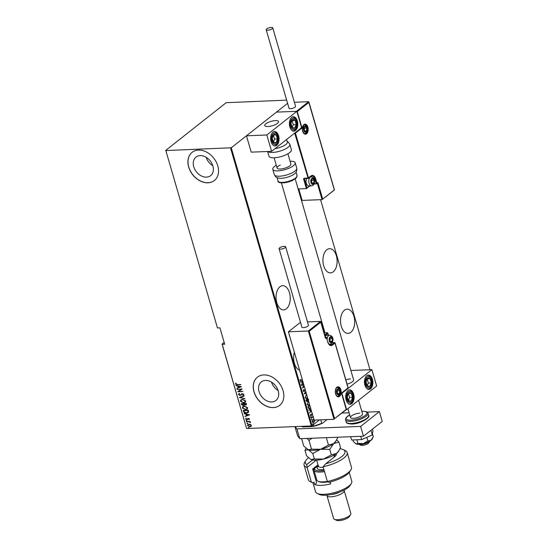 <?xml version="1.0" encoding="UTF-8"?>
<svg xmlns="http://www.w3.org/2000/svg" width="548" height="548" viewBox="0 0 548 548"><rect width="100%" height="100%" fill="white"/><g stroke="black" fill="none" stroke-linecap="round" stroke-linejoin="round"><path stroke-width="0.82" d="M276.815 302.77A12.118 7.083 87.8 0 0 283.624 309.887A12.118 7.083 87.8 0 0 289.474 292.783A12.118 7.083 87.8 0 0 282.672 285.666A12.118 7.083 87.8 0 0 276.815 302.77M323.704 265.787A12.118 7.083 87.8 0 0 330.513 272.897A12.118 7.083 87.8 0 0 336.362 255.8A12.118 7.083 87.8 0 0 329.56 248.682A12.118 7.083 87.8 0 0 323.704 265.787M294.386 352.343A12.118 7.083 87.8 0 0 294.392 363.262A12.118 7.083 87.8 0 0 299.557 370.119M341.281 326.279A12.118 7.083 87.8 0 0 348.083 333.396A12.118 7.083 87.8 0 0 353.94 316.292A12.118 7.083 87.8 0 0 347.137 309.175A12.118 7.083 87.8 0 0 341.281 326.279M271.76 401.944A11.816 8.823 -128.3 0 0 275.952 400.465A11.816 8.823 -128.3 0 0 277.144 388.176A11.816 8.823 -128.3 0 0 265.506 380.428A11.816 8.823 -128.3 0 0 261.314 381.915A11.816 8.823 -128.3 0 0 260.122 394.197A11.816 8.823 -128.3 0 0 271.76 401.944M206.445 177.134A11.816 8.823 -128.3 0 0 210.638 175.648A11.816 8.823 -128.3 0 0 211.829 163.366A11.816 8.823 -128.3 0 0 200.191 155.618A11.816 8.823 -128.3 0 0 195.999 157.098A11.816 8.823 -128.3 0 0 194.807 169.387A11.816 8.823 -128.3 0 0 206.445 177.134M207.973 182.799A17.954 13.405 -128.3 0 0 214.343 180.545A17.954 13.405 -128.3 0 0 216.165 161.872A17.954 13.405 -128.3 0 0 198.479 150.097A17.954 13.405 -128.3 0 0 192.108 152.351A17.954 13.405 -128.3 0 0 190.286 171.024A17.954 13.405 -128.3 0 0 207.973 182.799M192.149 152.317A17.954 13.405 -128.3 0 0 190.396 170.99A17.954 13.405 -128.3 0 0 208.069 182.724A17.954 13.405 -128.3 0 0 214.391 180.511M273.288 407.609A17.954 13.405 -128.3 0 0 279.658 405.356A17.954 13.405 -128.3 0 0 281.48 386.683A17.954 13.405 -128.3 0 0 263.787 374.914A17.954 13.405 -128.3 0 0 257.423 377.168A17.954 13.405 -128.3 0 0 255.601 395.841A17.954 13.405 -128.3 0 0 273.288 407.609M257.464 377.127A17.954 13.405 -128.3 0 0 255.711 395.8A17.954 13.405 -128.3 0 0 273.384 407.541A17.954 13.405 -128.3 0 0 279.706 405.321M286.652 100.126L226.16 102.702L165.77 150.344L217.46 327.944L219.94 327.848L224.687 344.199L222.214 344.295L246.518 428.289L222.056 344.089L224.173 342.425M314.758 420.056L313.894 422.357L313.127 422.686L312.271 422.015L313.127 419.72L314.079 419.398M313.552 417.158L312.874 417.014L311.23 418.24L313.018 416.466M312.579 413.815L311.963 413.973L311.285 415.672L310.374 415.473L310.49 414.494L311.182 415.384L312.127 413.384M312.155 413.719L311.285 415.672L310.374 415.473M310.771 414.521L310.374 415.247L311.182 415.384M310.586 408.082L309.195 408.808L307.901 406.794L309.778 405.315M308.236 400.013L307.449 401.287L306.209 400.951L305.942 400.04L307.818 398.56M308.613 399.793L307.805 399.965L307.449 401.287L306.873 401.533M306.291 393.313L304.154 393.882L305.784 391.56M305.88 391.882L304.798 393.416L306.202 392.991M303.702 384.401L301.743 385.587L303.619 384.107M303.989 385.374L303.099 387.313L304.277 386.381M304.366 386.676L302.469 388.094L303.88 385.004M302.359 379.785L300.174 380.531L300.311 379.415L300.516 380.291L302.277 379.49M300.64 380.935L300.174 380.531M165.928 150.549L231.27 147.775L312.024 425.728L319.436 419.878M369.982 369.729L320.58 199.691M231.27 147.775L287.59 103.353L246.463 135.794L251.21 152.145L271.589 151.344L301.599 127.677L296.845 111.326L266.842 134.993L271.589 151.344M303.16 382.538L301.53 384.854L302.352 383.237L301.934 381.805L300.653 381.846L302.777 381.209M305.133 389.012L304.4 391.341L303.236 391.08L303.654 389.491L303.571 390.82L304.318 391.039L305.243 388.744M303.571 389.635L303.284 390.834L304.318 391.039M304.941 389.724L304.4 391.341L303.866 391.567M307.62 397.889L306.298 398.56L305.154 397.69L306.606 394.396M309.586 404.636L308.257 405.308L307.12 404.445L308.572 401.15M311.326 410.637L309.695 412.952L310.517 411.336L310.1 409.904L308.819 409.945L310.942 409.308M311.052 416.658L311.415 416.74L310.867 417.172M311.846 419.378L312.202 419.453L311.654 419.884M313.12 423.775L313.483 423.857L312.935 424.289M217.46 327.944L165.77 150.344M250.484 424.474L251.381 425.419L251.046 426.413L249.826 426.817L247.525 425.57L247.854 424.57L249.059 424.173L250.484 424.474M246.422 421.535L250.141 421.385L249.683 421.7L250.443 422.638L249.052 421.789L246.422 421.535M249.504 418.96L249.169 419.645L248.443 418.631L246.915 419.734L245.627 419.035L245.922 418.288L246.812 419.439L248.333 418.343L249.504 418.96M247.847 419.11L247.6 419.48M247.141 419.336L247.799 418.48M243.483 411.432L243.182 410.384L248.271 410.185L248.6 411.952L248.189 412.569L246.47 413.069C245.175 413.26 244.175 412.719 243.483 411.432L243.408 410.37M246.422 404.842L244.538 404.684L243.244 405.554L241.483 404.54L241.216 403.629L246.312 403.431L246.34 404.917L244.346 404.835L244.072 405.301M239.428 397.471L244.1 395.8L240.421 397.464L244.97 398.807L239.428 397.471M237.106 389.47L242.113 388.977L238.757 391.409L242.86 391.546L237.764 391.745L241.113 389.313L237.25 389.169M237.38 384.49L240.86 384.648L237.414 384.785L235.4 384.059L235.75 383.216L236.195 383.381L235.928 384.066L237.38 384.49M246.675 428.495L311.305 425.967L230.55 148.015M241.456 386.703L236.805 388.443L238.209 387.594L237.798 386.162L235.935 385.436L241.456 386.703L236.805 388.443M240.51 395.081L242.401 393.642L243.826 394.409L243.216 395.32L242.826 395.053L243.291 394.389L242.504 393.937L240.12 395.512L238.462 394.608L239.284 393.539L239.62 393.82L238.99 394.594L240.045 395.218L240.73 394.909M238.75 393.841L239.284 393.539M239.62 393.82L238.99 394.594M243.524 395.108L243.024 394.916M242.826 395.053L243.476 394.245L242.696 393.786L241.915 394.183M242.531 399.348L245.737 400.985L245.257 402.348L243.579 402.869L240.387 401.218L240.873 399.876L242.531 399.348M244.49 406.102L247.696 407.733L247.216 409.096L245.538 409.623L242.346 407.972L242.833 406.623L244.49 406.102M249.614 414.802L244.97 416.542L246.374 415.692L245.956 414.261L244.093 413.535L249.614 414.802L244.97 416.542M246.456 420.419L246.97 420.693L246.627 421.008L246.121 420.727L246.648 420.268M246.97 420.693L246.627 421.008L246.305 420.583M247.251 423.131L247.758 423.412L247.415 423.72L246.908 423.44L247.436 422.988M247.758 423.412L247.415 423.72L247.093 423.296M248.525 427.536L249.039 427.81L248.696 428.118L248.189 427.844L248.717 427.385M249.039 427.81L248.696 428.118L248.374 427.693M312.024 425.728L311.305 425.967M206.164 157.297A11.816 8.823 -128.3 0 0 212.809 165.722M271.479 382.107A11.816 8.823 -128.3 0 0 278.124 390.532M240.819 384.511L237.606 384.634L235.4 384.059M235.592 383.915L235.941 383.073M237.798 386.162L238.209 387.594M237.983 386.018L236.024 385.758M240.483 386.778L238.551 386.141L238.688 387.422L240.483 386.778L238.359 386.292M242.127 389.025L238.757 391.409M242.819 391.409L237.764 391.745M237.291 389.327L241.113 389.313M241.141 395.094L240.312 395.361L238.462 394.608M238.654 394.457L238.853 393.772M239.812 393.67L239.175 394.444L239.812 393.67M240.695 394.93L241.867 393.711M243.011 394.909L243.476 394.245L243.011 394.909M244.168 396.046L240.421 397.464M244.908 398.608L239.449 397.54M245.346 402.266L243.579 402.869M243.764 402.725L240.387 401.218M240.572 401.074L240.969 399.807M244.901 402.081L245.401 400.869L242.805 399.499L241.408 399.992M243.49 402.575L244.819 402.157L245.216 401.02L242.613 399.643L241.305 400.061L240.908 401.191L243.49 402.575M244.538 404.684L243.244 405.554M243.428 405.41L241.483 404.54M241.668 404.39L241.449 403.623M243.154 405.26L244.086 404.499L243.339 405.116L244.086 404.499L243.908 403.684L241.826 403.903L243.154 405.26L243.894 404.643L243.723 403.828L241.826 403.903M245.449 404.876L246.066 403.595L244.244 403.808L245.449 404.876L245.874 403.746L244.244 403.808M247.312 409.02L245.538 409.623M245.723 409.472L242.346 407.972M242.538 407.822L242.928 406.554M246.86 408.835L247.367 407.623L244.764 406.246L243.367 406.739M245.456 409.329L246.778 408.904L247.175 407.767L244.579 406.397L243.264 406.815L242.867 407.938L245.456 409.329M248.278 412.493L246.47 413.069M246.662 412.925C245.36 413.117 244.367 412.569 243.675 411.288M247.806 412.302L248.258 411.651L248.025 410.349L243.785 410.658L244.319 412.028L246.388 412.781L248.073 411.795L247.84 410.493L243.785 410.658M248.258 411.651L247.915 412.226M245.956 414.261L246.374 415.692M246.148 414.117L244.189 413.856M248.648 414.877L246.71 414.247L246.853 415.521L248.648 414.877L246.525 414.391M249.333 419.487L248.785 419.453M249.23 418.823L248.443 418.631M248.628 418.487L248.128 418.734M247.648 419.446L246.915 419.734M247.107 419.583L245.627 419.035M245.812 418.884L246.107 418.138M247.6 418.788L247.984 418.33M250.189 421.542L249.683 421.7M250.498 422.446L249.998 422.487M250.203 422.159L249.052 421.789M249.237 421.638L246.504 421.823M251.237 426.269L249.826 426.817M250.011 426.666L247.525 425.57M247.717 425.426L247.956 424.495M250.724 426.159L251.107 425.289L249.326 424.323L248.347 424.693M249.737 426.522L250.635 426.234L250.922 425.44L249.141 424.467L248.237 424.762L247.984 425.549L249.737 426.522M302.311 379.606L300.503 380.922M300.325 379.408L300.496 380.031M300.208 380.038L301.208 380.113M303.078 382.251L301.448 384.573M300.729 382.1L301.934 381.805M302.845 381.456L302.023 381.703L302.352 382.833L303.071 382.216M302.023 381.703L302.647 382.819M302.866 381.524L302.318 381.696M304.311 386.498L302.565 387.874M303.654 384.223L301.777 385.703M303.284 390.834L304.03 391.053L303.284 390.834M304.113 391.347L303.715 391.553M305.791 391.594L304.798 393.416M306.27 393.245L304.154 393.882M307.558 397.663L307.394 398.088M307.099 398.095L306.147 398.56M306.661 394.581L305.195 397.43L306.277 398.163M305.195 397.43L306.421 398.17L307.538 397.595M306.147 394.882L305.489 397.416M307.161 401.3L306.729 401.526M306.202 400.52L307.366 400.992L307.586 399.108L306.072 400.081L307.072 401.006M307.366 400.992L306.88 401.115M307.853 398.677L307.688 399.054L308.517 399.506M306.072 400.081L306.49 400.506M307.586 399.108L306.366 400.067M309.517 404.417L309.353 404.835M309.065 404.849L308.106 405.308M308.62 401.335L307.161 404.177L308.236 404.917M307.161 404.177L308.38 404.917L309.497 404.342M308.113 401.629L307.449 404.164M310.517 407.863L310.312 408.315M310.024 408.329L309.051 408.808M309.812 405.431L308.031 406.828L308.517 408.144L309.25 408.39M309.867 405.609L308.325 406.822L309.093 408.411M308.517 408.144L310.497 407.787M311.243 410.349L309.613 412.671M308.894 410.199L310.1 409.904M311.011 409.555L310.189 409.801L310.517 410.932L311.23 410.315M310.189 409.801L310.812 410.918M311.031 409.623L310.483 409.794M310.374 415.247L310.894 415.398L310.374 415.247M310.764 416.672L311.12 416.747M310.935 417.261L310.572 417.179M312.983 416.638L313.572 416.987M311.175 418.062L312.874 417.014M311.552 419.384L311.908 419.467M311.723 419.974L311.367 419.898M314.463 420.069L314.641 421.337M314.353 421.35L313.894 422.357M313.6 422.371L312.97 422.679M312.257 421.111L312.278 421.789L313.511 422.076M312.278 421.789L313.805 422.07L313.072 422.303M313.641 419.789L312.401 420.693M313.805 422.07L314.374 420.076M312.915 420.021L312.566 421.782M313.983 419.782L313.209 420.015M312.833 423.789L313.189 423.864M313.004 424.378L312.641 424.296M327.088 419.583L322.498 423.2A14.721 4.672 163.8 0 1 312.483 426.536L302.832 426.913A14.721 4.672 163.8 0 1 301.804 426.55L301.4 426.358A15.262 4.843 -16.2 0 0 301.695 426.46L302.832 426.913M320.731 419.83L321.717 423.214L322.498 423.2M312.483 426.536L313.34 426.008A15.262 4.843 -16.2 0 0 321.717 423.214M313.024 424.933L313.34 426.008M350.46 378.928A7.179 2.281 -16.2 0 0 345.795 379.785M346.144 400.019A7.179 4.199 -92.2 0 1 349.61 389.888A7.179 4.199 -92.2 0 1 353.645 394.101A7.179 4.199 -92.2 0 1 350.172 404.239A7.179 4.199 -92.2 0 1 346.144 400.019M372.4 379.312A7.179 4.199 87.8 0 0 368.366 375.092A7.179 4.199 87.8 0 0 364.9 385.23A7.179 4.199 87.8 0 0 368.927 389.443A7.179 4.199 87.8 0 0 372.4 379.312M371.9 369.653L376.647 386.004L346.637 409.678L341.89 393.327L371.9 369.653L351.521 370.455L350.987 370.873M347.069 384.155A7.179 2.281 -16.2 0 0 353.604 379.887L295.208 178.901M267.904 126.52A7.179 2.281 163.8 0 1 264.759 125.561A7.179 2.281 163.8 0 1 268.061 122.471A7.179 2.281 163.8 0 1 275.404 120.601A7.179 2.281 163.8 0 1 278.548 121.553A7.179 2.281 163.8 0 1 275.247 124.649A7.179 2.281 163.8 0 1 267.904 126.52M297.345 120.978A7.179 4.199 -92.2 0 1 293.879 131.116A7.179 4.199 -92.2 0 1 289.844 126.896A7.179 4.199 -92.2 0 1 293.317 116.765A7.179 4.199 -92.2 0 1 297.345 120.978M271.089 141.692A7.179 4.199 87.8 0 0 275.123 145.912A7.179 4.199 87.8 0 0 278.589 135.774A7.179 4.199 87.8 0 0 274.562 131.554A7.179 4.199 87.8 0 0 271.089 141.692M266.842 134.993L246.463 135.794M296.845 111.326L276.466 112.121L296.413 111.34L308.599 101.723L294.386 102.284M369.886 441.085L368.811 442.805A4.487 1.425 163.8 0 1 368.599 443.072A4.487 1.425 163.8 0 1 364.68 444.99A4.487 1.425 163.8 0 1 360.687 445.168L358.858 444.291M358.899 444.291A6.281 1.993 -16.2 0 0 364.516 443.859A6.281 1.993 -16.2 0 0 369.715 441.256A6.281 1.993 -16.2 0 0 369.845 441.113M278.028 122.834A7.179 2.281 -16.2 0 0 278.548 121.553A7.179 2.281 -16.2 0 0 272.719 120.95A7.179 2.281 -16.2 0 0 265.28 124.286A7.179 2.281 -16.2 0 0 264.759 125.561A7.179 2.281 -16.2 0 0 270.589 126.17A7.179 2.281 -16.2 0 0 278.028 122.834M334.41 189.978L322.06 199.63L302.119 200.41L298.783 188.93M309.928 185.916L306.38 188.628L298.133 188.957M317.333 183.347L322.06 199.63L334.253 190.019M317.888 182.553L316.847 183.731A0.541 0.404 -128.3 0 0 316.95 183.292L317.888 182.553L322.635 198.903M334.266 189.731L308.599 101.723L308.901 102.421L297.269 111.593L296.413 111.34M297.269 111.593L302.023 127.944L301.16 127.691M302.023 127.944L295.454 133.123L308.469 177.922L304.263 178.299A1.075 0.801 -128.3 0 0 303.674 179.312L306.38 188.628L309.449 185.936M295.454 133.123L294.598 132.869M309.223 331.273L334.588 418.583L346.22 409.411L341.466 393.06L348.028 387.881L335.013 343.082L332.485 345.076A5.925 3.466 -92.2 0 1 327.82 342.123L326.54 337.712L325.601 338.452L325.307 337.753L320.553 321.402L320.854 322.101L309.223 331.273L308.36 331.019L320.553 321.402L307.476 321.916M308.36 331.019L288.419 331.8L314.073 420.09L334.013 419.309L308.36 331.019M300.482 322.286L288.419 331.8M324.704 334.951L327.499 332.746L324.101 332.883M334.588 418.583L346.363 409.651M328.334 335.294L327.499 332.746L327.8 333.444L324.923 335.712M330.204 337.232A2.692 1.575 87.8 0 0 329.595 338.116A2.692 1.575 87.8 0 0 329.512 340.794A2.692 1.575 87.8 0 0 330.828 342.363A2.692 1.575 87.8 0 0 332.239 341.253A2.692 1.575 87.8 0 0 332.321 338.575A2.692 1.575 87.8 0 0 331.006 337.006A2.692 1.575 87.8 0 0 330.204 337.232M330.204 337.561L329.595 338.116L329.512 340.794L330.828 342.363L332.239 341.253L332.321 338.575L331.006 337.006L330.204 337.561M327.129 339.322A4.487 2.624 -92.2 0 1 328.567 335.643A4.487 2.624 -92.2 0 1 329.574 335.246L326.868 335.349A4.487 2.624 87.8 0 0 325.855 335.746A4.487 2.624 87.8 0 0 325.17 336.554M329.944 341.425L330.143 338.657L329.643 338.068M330.054 341.336L332.239 341.253M330.143 338.657L332.321 338.575M311.86 178.867A2.692 1.575 87.8 0 0 311.25 179.751A2.692 1.575 87.8 0 0 311.161 182.429A2.692 1.575 87.8 0 0 312.483 183.998A2.692 1.575 87.8 0 0 313.894 182.888A2.692 1.575 87.8 0 0 313.977 180.21A2.692 1.575 87.8 0 0 312.655 178.641A2.692 1.575 87.8 0 0 311.86 178.867M311.86 179.196L311.25 179.751L311.161 182.429L312.483 183.998L313.894 182.888L313.977 180.21L312.655 178.641L311.86 179.196M306.935 184.655L306.675 184.238A3.877 2.267 -92.2 0 1 306.469 178.867L306.64 178.532A4.487 2.624 87.8 0 0 306.935 184.655A4.487 2.624 87.8 0 0 308.873 185.957L311.579 185.847A4.487 2.624 -92.2 0 1 308.873 182.361A4.487 2.624 -92.2 0 1 310.216 177.278A4.487 2.624 -92.2 0 1 311.23 176.881L310.195 176.922A5.384 3.151 -92.2 0 0 310.202 176.915M311.6 183.059L311.791 180.292L311.298 179.703M311.709 182.97L313.894 182.888M311.791 180.292L313.977 180.21M304.558 126.746A2.692 1.575 87.8 0 0 303.948 127.629A2.692 1.575 87.8 0 0 303.859 130.308A2.692 1.575 87.8 0 0 305.181 131.876A2.692 1.575 87.8 0 0 306.585 130.767A2.692 1.575 87.8 0 0 306.675 128.088A2.692 1.575 87.8 0 0 305.352 126.52A2.692 1.575 87.8 0 0 304.558 126.746M304.551 127.081L303.948 127.629L303.859 130.308L305.181 131.876L306.585 130.767L306.675 128.088L305.352 126.52L304.551 127.081M304.298 130.945L304.489 128.177L303.989 127.581M304.407 130.856L306.585 130.767M304.489 128.177L306.675 128.088M337.506 389.347A2.692 1.575 87.8 0 0 336.897 390.231A2.692 1.575 87.8 0 0 336.815 392.909A2.692 1.575 87.8 0 0 338.137 394.478A2.692 1.575 87.8 0 0 339.541 393.368A2.692 1.575 87.8 0 0 339.623 390.69A2.692 1.575 87.8 0 0 338.308 389.121A2.692 1.575 87.8 0 0 337.506 389.347M337.506 389.683L336.897 390.231L336.815 392.909L338.137 394.478L339.541 393.368L339.623 390.69L338.308 389.121L337.506 389.683M337.246 393.539L337.445 390.779L336.945 390.183M337.356 393.457L339.541 393.368M337.445 390.779L339.623 390.69M368.359 386.703A4.487 2.624 87.8 0 0 369.701 386.45A4.487 2.624 87.8 0 0 371.256 382.956A4.487 2.624 87.8 0 0 370.201 378.771A4.487 2.624 87.8 0 0 367.592 378.086A4.487 2.624 87.8 0 0 366.037 381.579A4.487 2.624 87.8 0 0 367.091 385.765A4.487 2.624 87.8 0 0 368.359 386.703M368.297 386.114L369.701 386.45L371.256 382.956L370.201 378.771L367.592 378.086L366.037 381.579L367.091 385.765L368.297 386.114M367.139 385.778L368.345 383.073L367.181 378.86M368.345 383.073L371.256 382.956M367.29 378.887L370.201 378.771M293.31 128.369A4.487 2.624 87.8 0 0 294.653 128.122A4.487 2.624 87.8 0 0 296.208 124.629A4.487 2.624 87.8 0 0 295.153 120.444A4.487 2.624 87.8 0 0 292.536 119.752A4.487 2.624 87.8 0 0 290.981 123.252A4.487 2.624 87.8 0 0 292.043 127.431A4.487 2.624 87.8 0 0 293.31 128.369M293.249 127.78L294.653 128.122L296.208 124.629L295.153 120.444L292.536 119.752L290.981 123.252L292.043 127.431L293.249 127.78M292.091 127.451L293.296 124.739L292.132 120.526M293.296 124.739L296.208 124.629M292.242 120.553L295.153 120.444M272.562 136.322A4.487 2.624 87.8 0 0 272.212 138.534A4.487 2.624 87.8 0 0 273.527 142.514A4.487 2.624 87.8 0 0 276.158 142.713A4.487 2.624 87.8 0 0 277.466 138.925A4.487 2.624 87.8 0 0 276.151 134.952A4.487 2.624 87.8 0 0 273.527 134.753A4.487 2.624 87.8 0 0 272.562 136.322M272.774 136.651L272.212 138.534L273.527 142.514L276.158 142.713L277.466 138.925L276.151 134.952L273.527 134.753L272.774 136.651M273.431 142.288L274.555 139.041L273.308 135.26M273.247 142.829L276.158 142.713M274.555 139.041L277.466 138.925M273.39 135.055L276.151 134.952M347.617 394.649A4.487 2.624 87.8 0 0 347.261 396.868A4.487 2.624 87.8 0 0 348.576 400.848A4.487 2.624 87.8 0 0 351.206 401.04A4.487 2.624 87.8 0 0 352.522 397.259A4.487 2.624 87.8 0 0 351.206 393.279A4.487 2.624 87.8 0 0 348.576 393.08A4.487 2.624 87.8 0 0 347.617 394.649M347.822 394.978L347.261 396.868L348.576 400.848L351.206 401.04L352.522 397.259L351.206 393.279L348.576 393.08L347.822 394.978M348.48 400.615L349.61 397.375L348.357 393.587M348.295 401.157L351.206 401.04M349.61 397.375L352.522 397.259M348.446 393.389L351.206 393.279M275.007 148.652A9.878 3.137 -16.2 0 0 287.31 142.062L286.577 139.528M267.616 151.501L269 156.249A11.672 3.706 -16.2 0 0 274.11 157.797A11.672 3.706 -16.2 0 0 286.042 154.762A11.672 3.706 -16.2 0 0 291.413 149.734L289.858 144.391A11.672 3.706 163.8 0 1 284.487 149.419A11.672 3.706 163.8 0 1 272.555 152.454A11.672 3.706 163.8 0 1 267.821 151.495M294.612 173.743A9.878 3.137 163.8 0 1 291.454 175.682A9.878 3.137 163.8 0 1 279.158 178.237C276.322 177.346 276.322 178.127 274.349 174.668A11.672 3.706 -16.2 0 0 291.557 173.106A11.672 3.706 -16.2 0 0 296.763 168.154C297.023 170.784 296.31 172.647 294.612 173.743M287.912 153.789L290.899 164.064A7.179 2.281 163.8 0 1 287.693 167.113A7.179 2.281 163.8 0 1 277.11 168.072A7.179 2.281 163.8 0 1 280.309 165.023M290.084 161.263A11.672 3.706 163.8 0 1 295.214 162.811A11.672 3.706 163.8 0 1 290.002 167.763A11.672 3.706 163.8 0 1 272.794 169.325A11.672 3.706 163.8 0 1 276.295 165.27M267.705 30.209A3.411 1.082 -16.2 0 0 271.192 29.325A3.411 1.082 -16.2 0 0 272.76 27.852A3.411 1.082 -16.2 0 0 271.267 27.4A3.411 1.082 -16.2 0 0 267.78 28.291A3.411 1.082 -16.2 0 0 266.205 29.756A3.411 1.082 -16.2 0 0 267.705 30.209M266.205 29.756L289.008 108.237A3.411 1.082 -16.2 0 0 290.502 108.689A3.411 1.082 -16.2 0 0 293.988 107.805A3.411 1.082 -16.2 0 0 295.564 106.333L272.76 27.852M285.138 247.634A3.411 1.082 -16.2 0 0 285.652 246.792A3.411 1.082 -16.2 0 0 283.158 246.449A3.411 1.082 -16.2 0 0 279.61 247.854A3.411 1.082 -16.2 0 0 279.096 248.696A3.411 1.082 -16.2 0 0 281.59 249.039A3.411 1.082 -16.2 0 0 285.138 247.634M279.096 248.696L301.9 327.177A3.411 1.082 -16.2 0 0 304.393 327.519A3.411 1.082 -16.2 0 0 307.942 326.115A3.411 1.082 -16.2 0 0 308.449 325.272L285.652 246.792M359.824 413.144A6.281 1.993 -16.2 0 0 353.398 414.781A6.281 1.993 -16.2 0 0 350.501 417.487A6.281 1.993 -16.2 0 0 353.255 418.323A6.281 1.993 -16.2 0 0 359.68 416.685A6.281 1.993 -16.2 0 0 362.57 413.98L358.584 400.252M358.234 417.281A6.281 1.993 -16.2 0 0 355.933 417.946M372.482 433.817L373.304 436.66L371.037 440.304L367.893 440.928L363.338 443.647A8.98 2.85 163.8 0 1 359.07 444.284A8.98 2.85 163.8 0 1 356.056 443.935L355.707 443.757A8.98 2.85 163.8 0 1 355.686 443.743M372.688 438.078L372.256 438.948A8.98 2.85 163.8 0 1 371.037 440.304A8.98 2.85 163.8 0 1 363.338 443.647L357.906 443.353L356.056 443.935L353.337 441.496L352.885 439.941M367.893 440.928L366.845 437.338M357.906 443.353L356.871 439.784M356.056 443.935A8.98 2.85 163.8 0 1 355.707 443.757M370.969 430.303L372.325 434.961L372.907 430.721L372.448 429.139M372.325 434.961L361.653 439.592L360.707 436.324M361.653 439.592L351.569 439.989L350.617 436.722M367.085 412.096L379.38 411.61L382.23 421.426L363.475 436.215L299.783 438.708L297.585 435.818L294.913 426.611M295.18 426.597L296.934 428.899L299.783 438.708M379.38 411.61L360.625 426.406L296.934 428.899M342.021 413.076L349.144 412.795M363.475 436.215L360.625 426.406M308.469 457.751A20.646 6.555 -16.2 0 0 305.846 460.471A20.646 6.555 -16.2 0 0 306.784 464.533L312.572 459.971M304.065 465.04L308.339 479.76A22.441 7.124 -16.2 0 0 310.25 481.685A22.441 7.124 -16.2 0 0 311.36 482.11L307.086 467.396A22.441 7.124 163.8 0 1 304.065 465.04A22.441 7.124 163.8 0 1 304.64 462.389L305.846 460.471M316.258 460.162L307.086 467.396L306.784 464.533M351.309 483.542L350.11 485.466A17.056 5.412 163.8 0 1 325.259 495.241A17.056 5.412 163.8 0 1 319.237 494.433L317.189 493.453A18.851 5.987 -16.2 0 0 323.847 494.344A18.851 5.987 -16.2 0 0 351.309 483.542A18.851 5.987 -16.2 0 0 351.795 481.315L349.22 472.438M339.705 492.063A7.179 2.281 163.8 0 1 331.554 494.433M343.959 490.186A8.98 2.85 163.8 0 1 344.213 490.611A8.98 2.85 163.8 0 1 340.082 494.481A8.98 2.85 163.8 0 1 330.903 496.817A8.98 2.85 163.8 0 1 326.971 495.618A8.98 2.85 163.8 0 1 326.964 495.125M350.631 514.565L349.432 516.483A7.179 2.281 163.8 0 1 338.965 520.6A7.179 2.281 163.8 0 1 336.431 520.264L334.383 519.285A8.98 2.85 -16.2 0 0 337.554 519.703A8.98 2.85 -16.2 0 0 350.631 514.565A8.98 2.85 -16.2 0 0 350.864 513.503L344.213 490.611M330.143 481.987L330.697 483.884A18.851 5.987 -16.2 0 1 321.231 485.35A18.851 5.987 -16.2 0 1 314.689 484.514L313.977 482.062L312.894 482.918A20.646 6.555 163.8 0 1 312.298 482.665L310.25 481.685M327.368 481.487A22.441 7.124 -16.2 0 0 350.864 469.883L349.665 471.807A20.646 6.555 163.8 0 1 328.903 482.288L327.368 481.487L323.094 466.773A22.441 7.124 163.8 0 0 347.172 452.518A22.441 7.124 163.8 0 0 345.261 450.593L343.212 449.613A20.646 6.555 -16.2 0 0 339.993 448.771M350.864 469.883A22.441 7.124 -16.2 0 0 351.446 467.232L347.172 452.518M336.246 453.641A11.672 3.706 163.8 0 1 336.047 455.272A11.672 3.706 163.8 0 1 334.602 456.779L325.704 463.793A20.646 6.555 -16.2 0 0 343.212 449.613M312.976 482.85L315.586 491.837A18.851 5.987 -16.2 0 0 317.189 493.453M316.066 480.781A15.707 4.987 163.8 0 1 316.723 479.651M318.018 464.8L312.655 469.033L316.696 482.932L314.689 484.514M335.143 456.32A9.878 3.137 -16.2 0 0 335.102 456.025A9.878 3.137 -16.2 0 0 334.013 455.073M311.36 482.11L312.894 482.918M318.237 465.553A11.672 3.706 -16.2 0 0 318.059 465.69L312.874 469.78M326.971 495.618L333.622 518.511A8.98 2.85 -16.2 0 0 334.383 519.285M325.704 463.793L323.094 466.773M336.164 440.722L333.711 443.579A15.262 4.843 163.8 0 0 335.602 441.613L337.691 437.804L337.527 437.236M328.485 445.065L320.628 449.271L329.738 449.36L333.711 443.579L328.485 445.065L326.341 437.674M339.013 450.531L336.568 453.395A15.262 4.843 163.8 0 0 338.452 451.422L340.541 447.613L338.938 442.099L333.711 443.579A15.262 4.843 163.8 0 1 320.628 449.271L311.511 449.175L308.962 440.393L311.97 438.236M311.511 449.175L308.25 449.75L303.743 446.031L301.599 438.64M306.01 448.285L304.989 450.333L308.25 449.75L312.764 453.477L320.628 449.271A15.262 4.843 163.8 0 1 308.25 449.75L307.969 449.627A15.262 4.843 163.8 0 1 307.955 449.62M307.017 438.427L308.962 440.393M338.938 442.099L336.678 439.845M311.106 459.567L314.36 458.984L323.478 459.08L331.334 454.874L336.568 453.395A15.262 4.843 163.8 0 1 323.478 459.08A15.262 4.843 163.8 0 1 311.106 459.567A15.262 4.843 163.8 0 1 310.832 459.443A15.262 4.843 163.8 0 1 310.805 459.43L306.592 455.84L304.989 450.333M314.36 458.984L312.764 453.477M331.334 454.874L329.738 449.36M324.491 471.581A14.364 4.562 163.8 0 1 313.963 470.143L316.812 479.959A14.364 4.562 -16.2 0 0 318.032 481.192A14.364 4.562 -16.2 0 0 327.341 481.391M313.963 470.143A14.364 4.562 163.8 0 1 314.148 468.773M328.012 481.822A13.467 4.274 163.8 0 1 319.059 481.678L318.032 481.192M314.545 468.458A13.467 4.274 -16.2 0 0 324.169 470.472M303.935 124.622A5.028 2.939 -92.2 0 1 307.894 127.129A5.028 2.939 -92.2 0 1 306.599 133.781A5.028 2.939 -92.2 0 1 302.64 131.273A5.028 2.939 -92.2 0 1 303.935 124.622M304.654 124.732L303.832 125.06L302.434 129.342C302.38 131.787 304.537 134.431 305.01 133.705A4.487 2.624 87.8 0 0 306.017 133.308A4.487 2.624 87.8 0 0 307.366 128.218A4.487 2.624 87.8 0 0 304.654 124.732A4.487 2.624 87.8 0 0 303.928 124.944M304.263 178.299L308.058 178.477A0.541 0.541 0 0 0 308.366 178.36A0.541 0.404 -128.3 0 1 308.175 178.429L294.673 133.137M310.709 176.429A0.541 0.404 -128.3 0 0 310.901 176.36L308.366 178.36A0.541 0.404 -128.3 0 0 308.469 177.922L311.004 175.922A5.925 3.466 -92.2 0 1 315.669 178.881L316.95 183.292L316.23 183.532L314.949 179.114A5.384 3.151 87.8 0 0 311.922 175.956A5.384 3.151 87.8 0 0 310.997 176.237M314.189 179.148L315.669 178.881M314.264 183.607L316.655 183.799A0.541 0.404 -128.3 0 0 316.847 183.731A0.541 0.541 0 0 1 316.532 183.847L314.12 183.943M304.996 178.593L304.393 179.073L306.955 187.902M311.922 175.956L310.901 176.36A0.541 0.404 -128.3 0 0 311.004 175.922M303.674 179.312L304.393 179.073A0.541 0.404 51.7 0 1 304.524 178.614M339.548 396.375A5.028 2.939 -92.2 0 1 335.595 393.875A5.028 2.939 -92.2 0 1 336.89 387.224A5.028 2.939 -92.2 0 1 340.842 389.731A5.028 2.939 -92.2 0 1 339.548 396.375M337.609 387.333L336.787 387.662C333.828 390.751 336.28 397.06 337.958 396.3A4.487 2.624 87.8 0 0 338.972 395.903A4.487 2.624 87.8 0 0 340.315 390.82A4.487 2.624 87.8 0 0 337.609 387.333A4.487 2.624 87.8 0 0 336.876 387.539M325.478 337.616L325.957 337.232L325.375 337.26M329.554 344.699L331.903 344.603L334.438 342.61L332.259 342.692M327.766 341.918L327.903 341.993C328.67 344.117 329.601 345.144 330.691 345.082A5.384 3.151 87.8 0 0 331.903 344.603A0.541 0.404 51.7 0 1 332.485 345.076M325.957 337.232A0.541 0.404 51.7 0 1 326.54 337.712L326.622 337.575A0.541 0.541 0 0 0 326.081 337.184L325.957 337.232M326.341 337.397L325.361 337.219M326.437 337.506L327.82 342.123M348.199 388.046L335.095 342.945A0.541 0.541 0 0 0 334.561 342.562L334.438 342.61A0.541 0.404 51.7 0 1 335.013 343.082L334.917 342.877M332.287 342.651L334.821 342.767M330.108 336.904A3.055 1.781 87.8 0 0 329.321 340.938A3.055 1.781 87.8 0 0 331.725 342.459A3.055 1.781 87.8 0 0 332.513 338.424A3.055 1.781 87.8 0 0 330.108 336.904M329.067 344.247L329.93 344.213A4.487 2.624 -92.2 0 1 328.684 343.74M311.764 178.538A3.055 1.781 87.8 0 0 310.976 182.573A3.055 1.781 87.8 0 0 313.381 184.101A3.055 1.781 87.8 0 0 314.168 180.059A3.055 1.781 87.8 0 0 311.764 178.538M304.462 126.424A3.055 1.781 87.8 0 0 303.674 130.458A3.055 1.781 87.8 0 0 306.079 131.979A3.055 1.781 87.8 0 0 306.859 127.944A3.055 1.781 87.8 0 0 304.462 126.424M337.41 389.018A3.055 1.781 87.8 0 0 336.623 393.06A3.055 1.781 87.8 0 0 339.027 394.581A3.055 1.781 87.8 0 0 339.815 390.546A3.055 1.781 87.8 0 0 337.41 389.018M368.277 387.943A5.747 3.357 87.8 0 0 371.989 383.148A5.747 3.357 87.8 0 0 369.016 376.592A5.747 3.357 87.8 0 0 365.304 381.387A5.747 3.357 87.8 0 0 368.277 387.943M293.228 129.616A5.747 3.357 87.8 0 0 296.941 124.821A5.747 3.357 87.8 0 0 293.961 118.265A5.747 3.357 87.8 0 0 290.255 123.06A5.747 3.357 87.8 0 0 293.228 129.616M271.924 135.651A5.747 3.357 87.8 0 0 273.157 143.576A5.747 3.357 87.8 0 0 277.754 141.816A5.747 3.357 87.8 0 0 276.521 133.89A5.747 3.357 87.8 0 0 271.924 135.651M346.98 393.978A5.747 3.357 87.8 0 0 348.213 401.903A5.747 3.357 87.8 0 0 352.809 400.15A5.747 3.357 87.8 0 0 351.576 392.217A5.747 3.357 87.8 0 0 346.98 393.978M292.646 179.765A9.878 3.137 -16.2 0 0 297.05 175.579L296.345 177.86L292.564 180.45C283.323 184.553 276.952 182.47 278.083 181.087A9.878 3.137 -16.2 0 0 292.646 179.765M361.776 411.247L362.365 411.219C366.29 411.432 368.16 412.123 367.982 413.295A11.672 3.706 163.8 0 1 362.612 418.323A11.672 3.706 163.8 0 1 350.679 421.357A11.672 3.706 163.8 0 1 345.569 419.809L346.185 421.933A11.672 3.706 -16.2 0 0 351.295 423.488A11.672 3.706 -16.2 0 0 363.228 420.446A11.672 3.706 -16.2 0 0 368.599 415.418C371.181 417.028 360.413 424.118 351.802 424.015C347.918 423.816 346.041 423.118 346.185 421.933M349.727 414.822A10.775 3.418 -16.2 0 0 350.912 420.172A10.775 3.418 -16.2 0 0 365.269 415.391A10.775 3.418 -16.2 0 0 362.166 411.295A10.775 3.418 -16.2 0 0 361.796 411.315M318.498 466.375L318.422 466.19A8.98 2.85 -16.2 0 0 323.258 467.321M323.916 469.581A10.775 3.418 163.8 0 1 318.367 466.012M274.123 157.797L277.11 168.072M281.419 182.909L324.978 332.848M350.501 417.487L347.939 408.65M308.894 101.983L334.431 189.903M320.847 321.662L325.594 338.013M341.637 393.224L346.384 409.575M348.172 388.128L341.651 393.272M327.793 333.006L328.458 335.287M329.93 344.213L331.451 343.637C332.787 343.158 334.807 336.239 329.574 335.246M311.579 185.847L313.107 185.272C314.442 184.792 316.463 177.874 311.23 176.881M304.277 133.733L305.798 133.15C307.14 132.678 309.161 125.752 303.928 124.759M337.232 396.334L338.753 395.752C340.096 395.279 342.116 388.354 336.883 387.361M367.763 389.491C371.537 388.374 370.448 387.717 371.489 386.539L372.277 382.127C371.476 379.216 372.64 377.682 368.215 375.25L367.201 375.14M292.714 131.157C296.482 130.047 295.393 129.39 296.434 128.211L297.221 123.8C296.427 120.882 297.585 119.348 293.166 116.923L292.153 116.806M273.959 145.953C275.534 146.008 276.863 144.802 277.946 142.336C279.905 137.562 276.514 130.842 273.397 131.602M349.008 404.287C350.59 404.342 351.919 403.136 353.001 400.663C354.953 395.889 351.563 389.169 348.446 389.929M289.858 144.391L288.138 141.973L287.118 141.384M297.05 175.579L296.057 172.161M296.763 168.154L295.214 162.811M274.349 174.668L272.794 169.325M278.083 181.087L277.089 177.675M367.982 413.295L368.599 415.418M349.713 414.754L345.829 418.014L345.569 419.809M334.424 456.916L333.903 455.135M318.422 466.19L316.662 460.142"/></g></svg>
